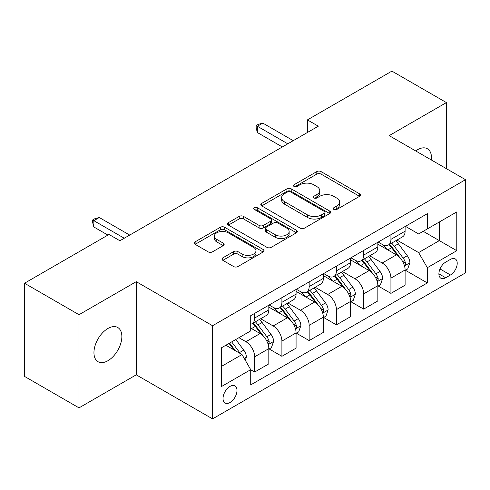 <?xml version="1.0" encoding="UTF-8"?>
<svg xmlns="http://www.w3.org/2000/svg" width="490" height="490" viewBox="0 0 490 490"><rect width="100%" height="100%" fill="white"/><g stroke="black" fill="none" stroke-linecap="round" stroke-linejoin="round"><path stroke-width="0.73" d="M333.862 209.438A2.119 1.225 0 0 0 336.857 209.438L359.599 196.312A3.026 1.746 0 0 0 360.487 195.075A3.026 1.746 0 0 0 359.599 193.838L321.073 171.598A3.026 1.746 0 0 0 316.791 171.598L294.049 184.73A2.119 1.225 0 0 0 293.43 185.594A2.119 1.225 0 0 0 294.049 186.457A2.119 1.225 0 0 0 297.05 186.457L299.99 184.761A9.684 5.592 0 0 1 313.692 184.761L316.901 186.61A9.684 5.592 0 0 1 319.737 190.567A9.684 5.592 0 0 1 316.901 194.518L313.955 196.221A2.119 1.225 0 0 0 313.337 197.084A2.119 1.225 0 0 0 313.955 197.948A2.119 1.225 0 0 0 316.95 197.948L319.897 196.251A9.684 5.592 0 0 1 333.592 196.251L336.802 198.101A9.684 5.592 0 0 1 339.644 202.058A9.684 5.592 0 0 1 336.802 206.014L333.862 207.711A2.119 1.225 0 0 0 333.243 208.575A2.119 1.225 0 0 0 333.862 209.438L333.862 207.711M107.904 360.726A19.735 11.393 120 0 0 120.797 343.331A19.735 11.393 120 0 0 117.772 327.516A19.735 11.393 120 0 0 107.904 328.496A19.735 11.393 120 0 0 95.011 345.885A19.735 11.393 120 0 0 98.037 361.7A19.735 11.393 120 0 0 107.904 360.726M431.365 159.985A19.735 11.393 120 0 0 427.396 148.758A19.735 11.393 120 0 0 417.529 149.732A19.735 11.393 120 0 0 415.692 150.938M230.012 402.517A9.867 5.696 120 0 0 236.456 393.825A9.867 5.696 120 0 0 234.943 385.918A9.867 5.696 120 0 0 230.012 386.402A9.867 5.696 120 0 0 223.563 395.099A9.867 5.696 120 0 0 225.075 403.007A9.867 5.696 120 0 0 230.012 402.517M222.834 257.85A3.026 1.746 0 0 0 221.946 259.081A3.026 1.746 0 0 0 222.834 260.319L233.644 266.56A3.026 1.746 0 0 0 237.926 266.56L263.179 251.976A3.026 1.746 0 0 0 264.067 250.745A3.026 1.746 0 0 0 263.179 249.508L224.653 227.268A3.026 1.746 0 0 0 220.371 227.268L195.118 241.846A3.026 1.746 0 0 0 194.23 243.083A3.026 1.746 0 0 0 195.118 244.32L208.17 251.854A3.026 1.746 0 0 0 212.452 251.854L223.262 245.613A3.026 1.746 0 0 0 224.15 244.381A3.026 1.746 0 0 0 223.262 243.144L216.788 239.408A8.097 4.673 0 0 1 214.418 236.1A8.097 4.673 0 0 1 219.416 231.782A8.097 4.673 0 0 1 228.236 232.793L253.6 247.438A8.097 4.673 0 0 1 255.97 250.745A8.097 4.673 0 0 1 250.972 255.063A8.097 4.673 0 0 1 242.152 254.047L237.926 251.609A3.026 1.746 0 0 0 233.644 251.609L222.834 257.85L222.834 260.319M136.251 281.664L79.013 314.709L24.5 283.238L24.5 376.394L79.013 407.87L136.251 374.826L212.568 418.883L212.568 325.728L136.251 281.664L136.251 374.826M446.421 168.683L446.421 102.588L389.183 135.632L465.5 179.695L212.568 325.728M446.421 102.588L391.908 71.117L307.414 119.897L307.414 132.484M24.5 283.238L108.994 234.459L119.897 240.749L318.316 126.193L307.414 119.897M300.205 228.132A3.026 1.746 0 0 0 304.486 228.132L329.739 213.548A3.026 1.746 0 0 0 330.627 212.311A3.026 1.746 0 0 0 329.739 211.08L291.213 188.834A3.026 1.746 0 0 0 286.938 188.834L261.678 203.417A3.026 1.746 0 0 0 260.796 204.655A3.026 1.746 0 0 0 261.678 205.886L300.205 228.132M255.143 209.898A2.119 1.225 0 0 1 257.293 210.198L257.293 207.68L296.462 230.294A3.026 1.746 0 0 1 297.344 231.531A3.026 1.746 0 0 1 296.462 232.762L271.203 247.346A3.026 1.746 0 0 1 266.921 247.346L228.401 225.106L228.401 222.632A3.026 1.746 0 0 0 227.513 223.869A3.026 1.746 0 0 0 228.401 225.106M228.401 222.632L239.206 216.39A3.026 1.746 0 0 1 243.487 216.39L259.112 225.412A3.026 1.746 0 0 0 263.393 225.412L270.56 221.272A3.026 1.746 0 0 0 271.448 220.035A3.026 1.746 0 0 0 270.56 218.803L254.298 209.408A2.119 1.225 0 0 1 253.673 208.544A2.119 1.225 0 0 1 254.984 207.417A2.119 1.225 0 0 1 257.293 207.68M450.457 259.382L445.655 262.15A9.561 5.519 120 0 0 439.414 270.578A9.561 5.519 120 0 0 440.877 278.234A9.561 5.519 120 0 0 445.655 277.763L450.457 274.994A9.561 5.519 120 0 0 456.698 266.572A9.561 5.519 120 0 0 455.235 258.91A9.561 5.519 120 0 0 450.457 259.382M212.568 418.883L465.5 272.857L465.5 179.695M405.426 226.337L418.619 233.951L427.341 228.916L427.341 213.683L250.721 315.652L250.721 330.885L221.29 347.882L221.29 386.659L250.721 369.662L250.721 384.895L427.341 282.926L427.341 267.693L418.619 252.583L396.937 240.069M427.341 228.916L456.778 211.925L456.778 250.696L427.341 267.693M79.013 314.709L79.013 407.87M423.201 231.311L439.334 240.627L439.334 221.995L456.778 211.925M418.619 252.583L439.334 240.627L456.778 250.696M221.29 366.514L242.005 354.552L225.865 345.236M250.721 369.785L254.647 372.051L254.647 356.818A12.336 7.123 -120 0 0 245.925 341.714L238.949 337.684M254.647 372.051L268.82 363.868L268.82 348.635A12.336 7.123 -120 0 0 260.098 333.531L250.721 328.116M269.151 348.954L281.903 356.316L281.903 341.083A12.336 7.123 -120 0 0 273.181 325.979L260.662 318.745M281.903 356.316L296.076 348.133L296.076 332.9A12.336 7.123 -120 0 0 287.354 317.796L268.82 307.095M296.407 333.218L309.159 340.581L309.159 325.348A12.336 7.123 -120 0 0 300.437 310.243L287.918 303.01M309.159 340.581L323.333 332.398L323.333 317.165A12.336 7.123 -120 0 0 314.611 302.061L296.076 291.36M323.663 317.483L336.416 324.846L336.416 309.613A12.336 7.123 -120 0 0 327.694 294.508L315.174 287.275M336.416 324.846L350.589 316.663L350.589 301.43A12.336 7.123 -120 0 0 341.867 286.325L323.333 275.625M350.913 301.742L363.672 309.11L363.672 293.878A12.336 7.123 -120 0 0 354.95 278.767L342.424 271.54M363.672 309.11L377.845 300.927L377.845 285.695A12.336 7.123 -120 0 0 369.123 270.584L350.589 259.884M378.17 286.007L390.928 293.375L390.928 278.142A12.336 7.123 -120 0 0 382.206 263.032L369.68 255.805M390.928 293.375L405.101 285.192L405.101 269.959A12.336 7.123 -120 0 0 396.379 254.849L377.845 244.149M378.17 242.072L382.206 244.4A12.336 7.123 -120 0 0 388.374 245.012A12.336 7.123 -120 0 0 390.928 239.365L390.928 234.71M350.913 257.807L354.95 260.135A12.336 7.123 -120 0 0 361.118 260.747A12.336 7.123 -120 0 0 363.672 255.1L363.672 250.445M323.657 273.543L327.694 275.876A12.336 7.123 -120 0 0 333.862 276.483A12.336 7.123 -120 0 0 336.416 270.835L336.416 266.18M296.407 289.284L300.437 291.611A12.336 7.123 -120 0 0 306.605 292.224A12.336 7.123 -120 0 0 309.159 286.577L309.159 281.915M269.151 305.019L273.181 307.346A12.336 7.123 -120 0 0 279.349 307.959A12.336 7.123 -120 0 0 281.903 302.312L281.903 297.651M405.426 270.272L427.341 282.926M388.374 245.012L402.547 236.829A12.336 7.123 -120 0 0 405.101 231.182L405.101 226.527M361.118 260.747L375.291 252.564A12.336 7.123 -120 0 0 377.845 246.917L377.845 242.262M333.862 276.483L348.035 268.3A12.336 7.123 -120 0 0 350.589 262.658L350.589 257.997M306.605 292.224L320.779 284.041A12.336 7.123 -120 0 0 323.333 278.394L323.333 273.732M279.349 307.959L293.522 299.776A12.336 7.123 -120 0 0 296.076 294.129L296.076 289.468M250.721 324.19A12.336 7.123 -120 0 0 252.093 323.694L266.266 315.511A12.336 7.123 -120 0 0 268.82 309.864L268.82 305.203M252.093 323.694A12.336 7.123 -120 0 0 254.647 318.047L254.647 313.386M242.005 354.552L250.721 369.662M334.707 209.738L336.802 208.532A9.684 5.592 0 0 0 339.644 204.575L339.644 202.058M319.737 190.567L319.737 193.085A9.684 5.592 0 0 1 316.901 197.035L314.801 198.248M359.556 196.337L321.073 174.115A3.026 1.746 0 0 0 316.791 174.115L294.9 186.757M329.703 213.573L291.213 191.351A3.026 1.746 0 0 0 286.938 191.351L261.721 205.91M324.392 213.181A2.119 1.225 0 0 0 325.011 212.311A2.119 1.225 0 0 0 324.392 211.447L290.576 191.927A2.119 1.225 0 0 0 287.575 191.927L284.476 193.715A9.684 5.592 0 0 0 281.64 197.672A9.684 5.592 0 0 0 284.476 201.623L307.591 214.969A9.684 5.592 0 0 0 321.287 214.969L324.392 213.181L324.392 215.698A2.119 1.225 0 0 0 325.011 214.834L325.011 212.311M281.64 197.672L281.64 200.19A9.684 5.592 0 0 0 284.476 204.14L284.476 201.623M324.392 215.698L321.287 217.487A9.684 5.592 0 0 1 307.591 217.487L284.476 204.14M228.438 225.124L239.206 218.907L239.206 216.39M271.448 220.035L271.448 222.552A3.026 1.746 0 0 1 270.56 223.789L263.393 227.93A3.026 1.746 0 0 1 259.112 227.93L243.487 218.907A3.026 1.746 0 0 0 239.206 218.907M257.293 210.198L296.419 232.787M275.325 234.771A8.097 4.673 0 0 0 284.151 235.788A8.097 4.673 0 0 0 289.149 231.47A8.097 4.673 0 0 0 286.773 228.162L277.836 223.005A3.026 1.746 0 0 0 273.561 223.005L266.389 227.139A3.026 1.746 0 0 0 265.5 228.377A3.026 1.746 0 0 0 266.389 229.614L275.325 234.771L275.325 237.289A8.097 4.673 0 0 0 284.151 238.305A8.097 4.673 0 0 0 289.149 233.987L289.149 231.47M265.5 228.377L265.5 230.894A3.026 1.746 0 0 0 266.389 232.131L266.389 229.614M275.325 237.289L266.389 232.131M255.97 250.745L255.97 253.263A8.097 4.673 0 0 1 250.972 257.581A8.097 4.673 0 0 1 242.152 256.564L237.926 254.126A3.026 1.746 0 0 0 233.644 254.126L222.877 260.343M214.418 236.1L214.418 238.618A8.097 4.673 0 0 0 216.788 241.925L216.788 239.408M223.22 245.637L216.788 241.925M263.136 252.001L224.653 229.786A3.026 1.746 0 0 0 220.371 229.786L195.155 244.339M405.101 270.462L407.717 268.949L409.897 262.658A8.171 4.716 -120 0 0 407.288 255.694L398.382 243.806A23.587 13.622 -120 0 0 395.804 240.719M386.947 249.404A23.587 13.622 -120 0 0 382.114 244.351M404.354 265.457L405.31 264.429L405.487 263.001A8.171 4.716 -120 0 0 403.148 258.089L394.236 246.194A23.587 13.622 -120 0 0 391.663 243.114M389.47 244.381A19.582 11.307 60 0 1 392.68 248.038L400.22 258.101M389.048 244.626A23.587 13.622 60 0 1 391.62 247.707L397.543 255.615M287.789 143.815L257.373 126.255L262.824 123.106L293.24 140.667M282.338 146.963L257.373 132.551L257.373 126.255L256.172 125.563L258.353 124.307L262.824 123.106M257.373 132.551L256.172 128.08L256.172 125.563M377.845 286.197L380.461 284.684L382.641 278.394A8.171 4.716 -120 0 0 380.032 271.436L371.126 259.541A23.587 13.622 -120 0 0 368.547 256.46M359.691 265.139A23.587 13.622 -120 0 0 354.858 260.086M377.098 281.193L378.053 280.164L378.231 278.743A8.171 4.716 -120 0 0 375.891 273.824L366.979 261.93A23.587 13.622 -120 0 0 364.407 258.849M362.214 260.117A19.582 11.307 60 0 1 365.424 263.773L372.964 273.837M361.791 260.362A23.587 13.622 60 0 1 364.364 263.442L370.287 271.35M350.589 301.932L353.204 300.425L355.385 294.129A8.171 4.716 -120 0 0 352.776 287.171L343.87 275.276A23.587 13.622 -120 0 0 341.297 272.195M332.434 280.874A23.587 13.622 -120 0 0 327.602 275.821M349.848 296.928L350.797 295.905L350.975 294.478A8.171 4.716 -120 0 0 348.635 289.559L339.723 277.671A23.587 13.622 -120 0 0 337.151 274.584M334.958 275.852A19.582 11.307 60 0 1 338.174 279.508L345.707 289.572M334.535 276.097A23.587 13.622 60 0 1 337.108 279.178L343.031 287.085M323.333 317.667L325.948 316.16L328.129 309.864A8.171 4.716 -120 0 0 325.519 302.906L316.613 291.011A23.587 13.622 -120 0 0 314.041 287.93M305.178 296.615A23.587 13.622 -120 0 0 300.346 291.556M322.591 312.663L323.541 311.64L323.719 310.213A8.171 4.716 -120 0 0 321.379 305.295L312.467 293.406A23.587 13.622 -120 0 0 309.894 290.319M307.702 291.587A19.582 11.307 60 0 1 310.917 295.243L318.457 305.307M307.279 291.832A23.587 13.622 60 0 1 309.852 294.913L315.774 302.82M296.076 333.408L298.692 331.895L300.872 325.599A8.171 4.716 -120 0 0 298.263 318.641L289.357 306.746A23.587 13.622 -120 0 0 286.785 303.665M277.922 312.351A23.587 13.622 -120 0 0 273.095 307.291M295.335 328.398L296.285 327.375L296.462 325.948A8.171 4.716 -120 0 0 294.123 321.036L285.211 309.141A23.587 13.622 -120 0 0 282.638 306.06M280.445 307.322A19.582 11.307 60 0 1 283.661 310.979L291.201 321.042M280.023 307.567A23.587 13.622 60 0 1 282.595 310.654L288.518 318.555M268.82 349.143L271.436 347.63L273.616 341.334A8.171 4.716 -120 0 0 271.013 334.376L262.101 322.487A23.587 13.622 -120 0 0 259.529 319.4M268.079 344.139L269.028 343.11L269.206 341.683A8.171 4.716 -120 0 0 266.866 336.771L257.961 324.876A23.587 13.622 -120 0 0 255.382 321.795M253.189 323.063A19.582 11.307 60 0 1 256.405 326.714L263.945 336.777M252.767 323.302A23.587 13.622 60 0 1 255.339 326.389L261.262 334.296M245.276 360.217L246.36 357.069A8.171 4.716 -120 0 0 243.757 350.111L235.806 339.503M240.357 353.602A8.171 4.716 -120 0 0 239.61 352.506L231.66 341.891M229.614 343.074L235.329 350.699M229.044 343.404L233.889 349.872M124.258 238.232L93.841 220.672L99.292 217.523L129.709 235.084M107.904 235.084L93.841 226.968L93.841 220.672L92.641 219.979L94.821 218.718L99.292 217.523M93.841 226.968L92.641 222.497L92.641 219.979M245.925 341.714L260.098 333.531M273.181 325.979L287.354 317.796M300.437 310.243L314.611 302.061M327.694 294.508L341.867 286.325M354.95 278.767L369.123 270.584M382.206 263.032L396.379 254.849M390.928 239.365L405.101 231.182M390.928 278.142L405.101 269.959M363.672 293.878L377.845 285.695M363.672 255.1L377.845 246.917M336.416 309.613L350.589 301.43M336.416 270.835L350.589 262.658M309.159 325.348L323.333 317.165M309.159 286.577L323.333 278.394M281.903 341.083L296.076 332.9M281.903 302.312L296.076 294.129M254.647 356.818L268.82 348.635M254.647 318.047L268.82 309.864M440.002 268.955L450.457 274.994M438.899 273.861L445.655 277.763M336.802 208.532L336.802 206.014M313.955 197.948L313.955 196.221M316.901 197.035L316.901 194.518M294.049 186.457L294.049 184.73M316.791 174.115L316.791 171.598M321.073 174.115L321.073 171.598M359.599 196.312L359.599 193.838M261.678 205.886L261.678 203.417M286.938 191.351L286.938 188.834M291.213 191.351L291.213 188.834M329.739 213.548L329.739 211.08M307.591 217.487L307.591 214.969M321.287 217.487L321.287 214.969M243.487 218.907L243.487 216.39M259.112 227.93L259.112 225.412M263.393 227.93L263.393 225.412M270.56 223.789L270.56 221.272M296.462 232.762L296.462 230.294M233.644 254.126L233.644 251.609M237.926 254.126L237.926 251.609M242.152 256.564L242.152 254.047M223.262 245.613L223.262 243.144M195.118 244.32L195.118 241.846M220.371 229.786L220.371 227.268M224.653 229.786L224.653 227.268M263.179 251.976L263.179 249.508M404.489 265.905L409.842 262.812M394.236 246.194L398.382 243.806M387.81 249.906L391.62 247.707M403.148 258.089L407.288 255.694M402.498 261.28L405.487 263.001M377.233 281.64L382.586 278.547M366.979 261.93L371.126 259.541M360.554 265.641L364.364 263.442M375.891 273.824L380.032 271.436M375.242 277.015L378.231 278.743M349.976 297.375L355.33 294.288M339.723 277.671L343.87 275.276M333.298 281.376L337.108 279.178M348.635 289.559L352.776 287.171M347.986 292.75L350.975 294.478M322.72 313.11L328.073 310.023M312.467 293.406L316.613 291.011M306.048 297.112L309.852 294.913M321.379 305.295L325.519 302.906M320.73 308.486L323.719 310.213M295.47 328.845L300.817 325.758M285.211 309.141L289.357 306.746M278.792 312.847L282.595 310.654M294.123 321.036L298.263 318.641M293.473 324.227L296.462 325.948M268.214 344.586L273.567 341.493M257.961 324.876L262.101 322.487M251.535 328.588L255.339 326.389M266.866 336.771L271.013 334.376M266.217 339.962L269.206 341.683M244.234 358.423L246.311 357.228M239.61 352.506L243.757 350.111"/></g></svg>
